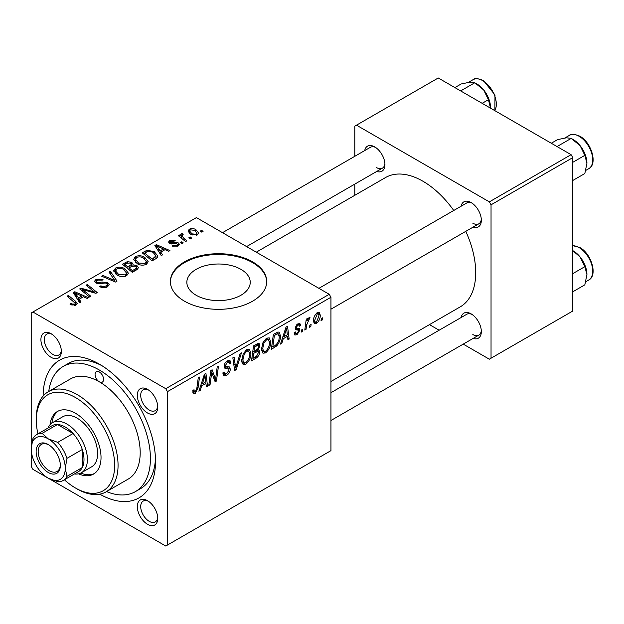 <?xml version="1.0" encoding="UTF-8"?>
<svg xmlns="http://www.w3.org/2000/svg" width="624" height="624" viewBox="0 0 624 624"><rect width="100%" height="100%" fill="white"/><g stroke="black" fill="none" stroke-linecap="round" stroke-linejoin="round"><path stroke-width="0.94" d="M196.131 295.246A31.699 18.299 180 0 1 186.849 282.305A31.699 18.299 180 0 1 206.411 265.395A31.699 18.299 180 0 1 240.958 269.365A31.699 18.299 180 0 1 250.24 282.305A31.699 18.299 180 0 1 230.677 299.208A31.699 18.299 180 0 1 196.131 295.246M252.603 261.854A48.173 27.815 0 0 0 200.109 255.824A48.173 27.815 0 0 0 170.375 281.518A48.173 27.815 0 0 0 184.478 301.181A48.173 27.815 0 0 0 236.98 307.211A48.173 27.815 0 0 0 266.713 281.518A48.173 27.815 0 0 0 252.603 261.854M266.713 281.908A48.173 27.815 0 0 0 252.603 262.642A48.173 27.815 0 0 0 200.421 256.534A48.173 27.815 0 0 0 170.375 281.908M147.521 524.293A14.453 8.346 60 0 1 137.303 506.594A14.453 8.346 60 0 1 147.521 500.698L147.521 500.698A14.453 8.346 60 0 1 157.739 518.396A14.453 8.346 60 0 1 147.521 524.293M148.411 501.251A12.043 6.95 -120 0 0 143.208 501.08A12.043 6.95 -120 0 0 141.359 510.728A12.043 6.95 -120 0 0 149.23 521.344A12.043 6.95 -120 0 0 155.251 521.937A12.043 6.95 -120 0 0 157.7 517.343M51.129 357.326A14.453 8.346 60 0 1 40.911 339.628A14.453 8.346 60 0 1 51.129 333.731L51.129 333.731A14.453 8.346 60 0 1 61.347 351.429A14.453 8.346 60 0 1 51.129 357.326M52.018 334.292A12.043 6.95 -120 0 0 46.808 334.113A12.043 6.95 -120 0 0 44.959 343.769A12.043 6.95 -120 0 0 52.829 354.377A12.043 6.95 -120 0 0 58.851 354.978A12.043 6.95 -120 0 0 61.308 350.376M147.521 412.987A14.453 8.346 60 0 1 137.303 395.281A14.453 8.346 60 0 1 147.521 389.384L147.521 389.384A14.453 8.346 60 0 1 157.739 407.082A14.453 8.346 60 0 1 147.521 412.987M148.411 389.945A12.043 6.95 -120 0 0 143.208 389.774A12.043 6.95 -120 0 0 141.359 399.422A12.043 6.95 -120 0 0 149.23 410.03A12.043 6.95 -120 0 0 155.251 410.631A12.043 6.95 -120 0 0 157.7 406.029M461.105 206.232A14.453 8.346 60 0 1 471.12 202.558L471.12 202.558A14.453 8.346 60 0 1 481.338 220.256A14.453 8.346 60 0 1 473.148 227.097M472.009 203.12A12.043 6.95 -120 0 0 466.799 202.948L318.911 288.327M364.705 150.579A14.453 8.346 60 0 1 374.72 146.905L374.72 146.905A14.453 8.346 60 0 1 384.938 164.603A14.453 8.346 60 0 1 376.748 171.436M375.609 147.467A12.043 6.95 -120 0 0 370.399 147.295L222.511 232.674M461.105 317.546A14.453 8.346 60 0 1 471.12 313.872L471.12 313.872A14.453 8.346 60 0 1 481.338 331.57A14.453 8.346 60 0 1 473.148 338.403M472.009 314.426A12.043 6.95 -120 0 0 466.799 314.254L330.946 392.691M43.126 396.037A79.482 45.887 60 0 1 99.325 364.112L99.325 364.112A79.482 45.887 60 0 1 155.524 461.464A79.482 45.887 60 0 1 99.778 494.169M101.938 365.695A72.259 41.714 -120 0 0 68.305 363.488L63.196 366.436A72.259 41.714 -120 0 0 48.742 391.466M330.946 381.498L460.255 306.852A74.669 43.111 -120 0 0 465.785 231.34M453.742 210.483A74.669 43.111 -120 0 0 422.916 181.225A74.669 43.111 -120 0 0 385.585 177.52L256.285 252.174M167.45 391.646L165.75 388.697L329.246 294.302L196.404 217.604L31.2 312.983L31.2 466.378L32.9 469.326L165.75 546.023L330.946 450.645L330.946 297.25L167.45 391.646L167.45 545.041M270.722 341.905C270.746 346.265 269.014 349.931 265.528 352.903L262.961 353.2L261.433 349.307L263.063 342.272L266.604 338.153L269.272 337.896L270.722 341.905L269.357 341.117M283.273 338.723L281.814 343.317L280.465 344.097L286.003 327.132L287.524 326.258L289.154 339.082L287.906 339.799L287.508 336.274L283.273 338.723L282.391 338.208M195.125 393.549L193.346 393.822L192.793 390.601L194.041 389.704L194.314 392.005L195.203 391.888L196.833 388.362L198.26 377.785L199.516 377.06L198.042 388.003L195.125 393.549L192.691 392.137M222.877 372.926L224.437 373.823L226.652 373.737L229.07 370.032L228.751 369.018L225.521 368.534L224.117 366.335C224.273 363.893 225.389 362.029 227.456 360.758L229.921 360.383L230.927 363.043L229.694 363.901L229.094 362.154L227.409 362.388L225.358 365.531L225.818 366.499L229.484 366.951L230.311 369.19C230.084 371.896 228.836 373.963 226.574 375.391L223.868 375.874L222.877 372.863L224.117 371.982L224.687 374.072L222.885 373.035M224.617 368.012L225.014 368.332M241.457 352.856L236.246 369.626L234.663 370.539L232.838 357.825L234.086 357.107L235.654 368.004L240.115 353.621L241.457 352.856M250.903 353.348C250.926 357.708 249.194 361.374 245.708 364.346L243.149 364.642L241.613 360.75L243.243 353.714L246.784 349.596L249.452 349.339L250.903 353.348L249.538 352.56M322.569 317.819L322.28 319.956L321.04 320.674L321.298 318.552L322.569 317.819M259.724 351.788C259.584 354.409 258.437 356.499 256.3 358.051L251.519 360.805L253.539 345.875L258.242 343.387L259.124 343.52L259.88 345.556L258.242 349.869L259.038 350.009L259.724 351.788L256.597 349.978M201.677 385.827L200.218 390.429L198.877 391.201L204.407 374.236L205.928 373.363L207.558 386.186L206.31 386.911L205.912 383.386L201.677 385.827L200.795 385.32M211.318 375.617L210.046 384.751L208.79 385.476L210.826 370.539L212.137 369.782L215.545 379.493L217.207 366.857L218.462 366.124L216.442 381.061L215.14 381.81L211.7 372.13L211.318 375.617L210.218 374.985M298.483 330.213L295.799 329.722L295.183 328.255L297.781 323.911L299.894 323.567L300.604 325.315L299.364 326.212L298.896 325.018L297.726 325.19L296.423 327.319L296.548 328.06L299.356 328.645L299.98 330.104L297.055 334.698L294.871 335.049L294.099 332.826L295.339 331.937L295.87 333.575L297.118 333.411L298.748 330.931L298.483 330.213L295.183 328.294L298.295 330.104M295.285 327.335L296.681 328.201L295.269 327.389M276.783 345.891L271.339 349.362L273.359 334.433L277.852 332.023L279.217 332.171L280.472 335.962C280.55 339.425 279.318 342.74 276.783 345.891L275.597 345.205M320.268 315.112C320.338 318.427 319.051 321.227 316.399 323.528L314.41 323.755L313.451 321.243C313.334 317.819 314.644 314.933 317.374 312.593L319.301 312.39L320.268 315.112L318.77 314.246M311.111 324.433L310.822 326.57L309.582 327.288L309.839 325.166L311.111 324.433M306.673 324.964L306.049 329.324L304.793 330.049L306.251 319.192L307.507 318.466L307.195 320.72L309.208 317.312L310.05 317.187L306.673 324.964L305.565 324.316M302.749 329.261L302.461 331.399L301.22 332.108L301.478 329.995L302.749 329.261M183.245 242.9L182.005 243.617L180.562 242.486L181.826 241.753L183.245 242.9M191.607 238.072L190.367 238.789L188.924 237.658L190.187 236.925L191.607 238.072M133.567 259.717L135.307 256.628C138.653 255.294 141.796 255.528 144.737 257.314L148.216 261.721L146.461 264.319C143.216 265.613 140.135 265.403 137.21 263.702L133.52 259.186M162.591 254.826L161.249 255.598L154.869 245.521L156.382 244.647L169.931 250.583L168.691 251.3L165.04 249.655L160.805 252.104L162.591 254.826M137.077 269.552L132.304 272.314L122.398 264.264L127.296 261.659L131.641 262.275L133.146 264.131L132.904 264.904L136.804 265.434L138.434 267.704L137.077 269.552M117.023 281.128L115.448 282.04L101.696 276.214L102.952 275.488L114.73 280.488L108.974 272.009L110.315 271.237L117.023 281.128M70.996 304.847L70.013 304.161L71.105 303.35L72.025 304.013L74.747 304.106L75.332 303.319L67.119 296.174L68.375 295.448L75.644 301.345L77.165 303.49L76.066 304.957L70.996 304.847M90.823 296.26L89.567 296.985L79.685 288.92L80.995 288.171L94.52 292.04L86.065 285.238L87.321 284.513L97.227 292.562L95.917 293.319L82.384 289.466L90.823 296.26M165.75 388.697L32.9 312M80.995 301.93L79.654 302.71L73.273 292.625L74.786 291.751L88.343 297.695L87.095 298.412L83.444 296.767L79.209 299.208L80.995 301.93M107.507 286.806C104.871 288.171 102.297 288.109 99.778 286.603L100.87 285.808L102.944 286.642L106.197 285.956L107.398 284.482L106.618 283.405L105.253 282.984L99.996 283.678L95.987 282.984L94.583 281.167L96.158 279.232L103.1 279.217L102.235 280.16L97.508 280.059L96.455 281.315L97.149 282.227L98.678 282.571L102.055 282.056L107.741 282.625L109.216 284.606L107.507 286.806M113.747 271.151L115.487 268.07C118.833 266.737 121.976 266.971 124.917 268.757L128.404 273.164L126.641 275.753C123.396 277.056 120.315 276.845 117.398 275.145L113.701 270.629M172.099 246.121L173.027 245.224L176.966 245.45L177.793 244.452L176.257 243.454L169.611 243.43L168.55 242.026L169.736 240.505L175.188 240.396L174.104 241.199L170.765 241.168L170.188 241.933L170.656 242.603L176.21 242.424L178.409 242.97L179.408 244.374L177.996 246.106L172.099 246.121M155.649 258.827L152.123 260.871L142.217 252.821L146.866 250.318L154.214 251.527L157.856 256.105L157.279 257.564L155.649 258.827M197.34 234.944L190.936 234.647L187.957 231.075L189.329 229.195C191.63 228.236 193.799 228.376 195.85 229.616L198.643 233.017L197.34 234.944M186.826 240.833L185.57 241.558L178.363 235.708L179.618 234.983L181.1 236.2L180.64 234.811L181.163 233.914L182.317 233.61L183.183 234.671L181.834 235.638L183.986 238.469L186.826 240.833M203.057 231.457L201.825 232.175L200.374 231.044L201.646 230.311L203.057 231.457M106.548 491.587A72.259 41.714 -120 0 0 135.455 491.587L140.564 488.639A72.259 41.714 -120 0 0 155.47 458.406M571.093 154.674L572.793 157.622L491.041 204.82L489.341 201.872L571.093 154.674L438.243 77.977L354.791 126.157L354.791 156.304M354.791 184.111L354.791 195.304M491.041 204.82L491.041 358.215L489.341 359.198L463.234 344.128M439.148 330.221L429.46 324.628M491.041 358.215L572.793 311.017L572.793 157.622M489.341 201.872L356.499 125.174M472.82 223.205A12.043 6.95 -120 0 0 478.842 223.805A12.043 6.95 -120 0 0 481.299 219.211M376.42 167.552A12.043 6.95 -120 0 0 382.442 168.152A12.043 6.95 -120 0 0 384.899 163.55M472.82 334.519A12.043 6.95 -120 0 0 478.842 335.111A12.043 6.95 -120 0 0 481.299 330.517M329.246 294.302L330.946 297.25M80.995 289.988L80.995 288.171M94.52 292.937L94.52 292.04M87.321 286.276L87.321 284.513M82.384 291.119L82.384 289.466M74.786 295.019L74.786 291.751M79.209 302L79.209 299.208M76.604 295.019L78.499 298.015L81.877 296.065L75.161 293.038L76.604 295.019L76.604 297.898M78.499 300.877L78.499 298.015M75.161 295.612L75.161 293.038M81.877 297.671L81.877 296.065M71.105 304.91L71.105 303.35M72.025 305.331L72.025 304.013M74.747 305.487L74.747 304.106M68.375 297.196L68.375 295.448M75.644 305.175L75.644 301.345M100.87 287.157L100.87 285.808M101.252 287.313L101.252 286.034M102.944 287.765L102.944 286.642M106.197 287.414L106.197 285.956M96.158 283.078L96.158 279.232M97.149 283.483L97.149 282.227M98.678 283.717L98.678 282.571M107.741 286.658L107.741 282.625M102.952 276.744L102.952 275.488M114.73 281.744L114.73 280.488M110.315 274.006L110.315 271.237M115.487 273.819L115.487 268.07M124.917 270.348L124.917 268.757M115.643 271.12L118.693 274.459L125.338 274.903L126.539 273.07L123.544 269.396C121.462 268.141 119.223 267.977 116.844 268.897L115.643 271.12L115.643 273.952L115.643 271.12M118.693 275.777L118.693 274.459M125.338 276.315L125.338 274.903M127.296 263.055L127.296 261.659M131.641 266.432L131.641 262.275M132.904 265.84L132.904 264.904M136.804 269.716L136.804 265.434M124.808 264.482L127.897 266.986L131.438 264.373L131.438 266.557L131.438 264.373L130.455 263.016L126.929 263.25L124.808 264.482L124.808 266.222M127.897 268.733L127.897 266.986M129.051 267.93L132.397 270.644L135.884 268.562L136.539 267.47L135.525 266.128L131.68 266.409L129.051 267.93L129.051 269.669M132.397 272.251L132.397 270.644M135.884 270.247L135.884 268.562M173.027 246.558L173.027 245.224M176.966 246.581L176.966 245.45M169.736 243.5L169.736 240.505M170.656 243.851L170.656 242.603M171.483 243.976L171.483 242.939M176.21 243.454L176.21 242.424M178.409 245.848L178.409 242.97M156.382 247.907L156.382 244.647M160.805 254.896L160.805 252.104M158.2 247.907L160.087 250.903L163.472 248.953L156.757 245.934L158.2 247.907L158.2 250.786M160.087 253.765L160.087 250.903M156.757 248.5L156.757 245.934M163.472 250.559L163.472 248.953M146.866 251.761L146.866 250.318M154.214 253.087L154.214 251.527M144.628 253.04L152.217 259.202L155.977 255.848L152.903 252.197L148.192 251.215L144.628 253.04L144.628 254.779M152.217 260.809L152.217 259.202M153.808 259.896L153.808 258.281M135.307 262.376L135.307 256.628M144.737 258.905L144.737 257.314M135.439 262.486L135.439 259.319L138.512 263.024L145.158 263.461L146.351 261.628L143.364 257.954C141.281 256.698 139.043 256.534 136.664 257.455L135.463 259.678L135.463 262.509M138.512 264.342L138.512 263.024M145.158 264.872L145.158 263.461M189.329 233.516L189.329 229.195M195.85 231.247L195.85 229.616M190.359 229.85L189.587 231.02L192.044 233.86L196.264 234.312L196.973 233.197L194.602 230.326L190.359 229.85M192.044 235.178L192.044 233.86M196.264 235.396L196.264 234.312M190.187 238.649L190.187 236.925M179.618 236.722L179.618 234.983M181.1 237.923L181.1 236.2M181.163 237.978L181.163 233.914M182.317 234.858L182.317 233.61M181.826 243.477L181.826 241.753M201.646 232.034L201.646 230.311M321.204 319.332L322.28 319.956M254.904 357.248L256.3 358.051M256.994 343.886L259.88 345.556M257.369 349.362L258.242 349.869M254.553 346.897L253.929 351.554L257.962 348.652L258.648 346.336L258.203 345.212L254.553 346.897L253.484 346.281M252.853 350.93L253.929 351.554M255.286 344.869L256.682 345.673M253.695 353.293L253.016 358.34L256.558 356.218L258.492 352.459L258.079 351.296L253.695 353.293L252.619 352.677M251.94 357.716L253.016 358.34M254.927 350.977L256.316 351.78M241.699 362.029L245.708 364.346M244.218 354.214L242.853 360.103L243.914 362.833L245.794 362.684C248.446 360.227 249.74 357.302 249.662 353.909L248.609 351.07L246.745 351.226L244.218 354.214L243.274 353.668M241.667 359.416L242.853 360.103M245.528 350.532L246.745 351.226M234.374 368.55L236.246 369.626M234.179 367.146L235.654 368.004M222.885 373.261L226.574 375.391M227.487 360.742L230.935 362.731M227.222 360.898L230.927 363.043M226.192 361.686L227.409 362.388M224.289 364.923L225.358 365.531M224.156 365.633L230.311 369.19M193.019 390.445L193.924 390.967M196.966 387.387L198.042 388.003M199.298 389.899L200.218 390.429M206.138 385.367L207.558 386.186M204.516 382.582L205.912 383.386M204.009 378.791L202.355 383.83L205.741 381.872L205 375.406L204.009 378.791L203.096 378.269M201.451 383.3L202.355 383.83M204.181 374.938L205 375.406M208.97 384.134L210.046 384.751M213.884 378.534L215.545 379.493M214.399 379.876L216.442 381.061M210.686 371.545L211.7 372.13M297.976 323.801L300.604 325.315M296.79 324.652L297.726 325.19M295.448 326.758L296.423 327.319M296.704 328.208L299.98 330.104M294.099 332.99L297.055 334.698M280.894 342.787L281.814 343.317M287.734 338.263L289.154 339.082M286.112 335.47L287.508 336.274M285.605 331.679L283.951 336.718L287.336 334.768L286.588 328.302L285.605 331.679L284.692 331.157M283.046 336.196L283.951 336.718M285.776 327.826L286.588 328.302M273.476 346.523L274.872 347.326M279.123 335.174L280.472 335.962M274.373 335.455L272.828 346.897L274.42 345.977C277.711 343.723 279.31 340.595 279.24 336.586L277.742 333.746L274.373 335.455L273.304 334.838M271.76 346.273L272.828 346.897M276.143 332.826L278.382 333.863L276.362 332.701M261.518 350.587L265.528 352.903M264.038 342.771L262.673 348.66L263.726 351.39L265.613 351.242C268.265 348.785 269.56 345.86 269.482 342.467L268.429 339.628L266.565 339.784L264.038 342.771L263.094 342.225M261.487 347.981L262.673 348.66M265.348 339.089L266.565 339.784M313.474 321.836L316.399 323.528M317.32 313.88L314.691 320.369L315.338 322.366L316.415 322.273L319.028 315.822L318.373 313.794L316.376 313.334M313.544 319.706L314.691 320.369M309.746 325.946L310.822 326.57M304.972 328.708L306.049 329.324M306.134 320.104L307.195 320.72M308.287 318.31L309.551 319.036M308.108 318.607L308.927 319.082M301.384 330.775L302.461 331.399M99.325 371.982A6.022 3.479 -120 0 0 96.314 371.678A6.022 3.479 -120 0 0 95.394 376.506A6.022 3.479 -120 0 0 99.325 381.81A6.022 3.479 -120 0 0 102.336 382.114A6.022 3.479 -120 0 0 103.256 377.286A6.022 3.479 -120 0 0 99.325 371.982M78.53 473.827A36.13 20.857 -120 0 0 93.545 474.068A36.13 20.857 -120 0 0 99.083 445.115A36.13 20.857 -120 0 0 75.481 413.275A36.13 20.857 -120 0 0 57.416 411.489A36.13 20.857 -120 0 0 50.115 424.609M58.289 411.029A36.13 20.857 -120 0 0 51.893 423.056M64.405 479.77A55.396 31.98 -120 0 0 75.481 488.007A55.396 31.98 -120 0 0 114.652 465.395A55.396 31.98 -120 0 0 75.481 397.543A55.396 31.98 -120 0 0 36.309 420.163A55.396 31.98 -120 0 0 37.908 433.875M77.181 488.99L75.481 488.007L77.181 488.99A57.806 33.376 60 0 0 106.088 491.852L128.224 479.076A57.806 33.376 -120 0 0 137.085 432.752A57.806 33.376 -120 0 0 99.325 381.81A57.806 33.376 -120 0 0 70.418 378.947L48.282 391.732A57.806 33.376 60 0 1 77.181 394.594A57.806 33.376 60 0 1 114.949 445.536A57.806 33.376 60 0 1 106.088 491.852M135.455 491.587A72.259 41.714 -120 0 0 146.531 433.688A72.259 41.714 -120 0 0 99.325 370.016A72.259 41.714 -120 0 0 63.196 366.436M47.947 428.087A28.907 16.684 60 0 1 52.517 422.666L62.735 416.762A28.907 16.684 60 0 1 77.181 418.197A28.907 16.684 60 0 1 96.065 443.664A28.907 16.684 60 0 1 91.634 466.822L81.416 472.727A28.907 16.684 60 0 1 74.435 473.975M36.309 420.163L36.309 418.197A57.806 33.376 60 0 1 48.282 391.732M80.761 473.07A36.13 20.857 -120 0 0 94.38 473.538M586.934 163.231A19.274 11.131 60 0 0 580.117 145.665A19.274 11.131 -120 0 0 573.308 139.628L571.194 138.403L580.117 145.665L584.828 155.36L586.934 163.231L584.828 173.534L572.793 180.476M572.793 162.31L584.828 155.36M557.06 146.57L571.194 138.403L566.491 137.795L557.567 139.628L551.296 143.247M572.793 250.676L580.117 256.979A19.274 11.131 -120 0 0 573.308 250.934L572.793 250.637M572.793 273.616L584.828 266.674L586.934 274.537L584.828 284.84L572.793 291.79M586.934 274.537A19.274 11.131 60 0 0 580.117 256.979L584.828 266.674M482.157 103.327L488.428 99.707L490.526 108.163M460.66 90.917L474.802 82.75L483.725 90.012L488.428 99.707M454.896 87.594L461.167 83.967L470.09 82.142L474.802 82.75M490.534 107.578A19.274 11.131 -120 0 0 483.725 90.012A19.274 11.131 -120 0 0 476.112 83.538M36.137 451.526A17.098 9.875 60 0 1 48.235 444.545A17.098 9.875 60 0 1 60.325 465.488A17.098 9.875 60 0 1 48.227 472.469A17.098 9.875 60 0 1 36.137 451.526M48.75 444.865A15.655 9.04 -120 0 0 41.426 444.358A15.655 9.04 -120 0 0 38.181 451.526A15.655 9.04 -120 0 0 45.014 467.282A15.655 9.04 -120 0 0 57.08 471.479A15.655 9.04 -120 0 0 60.31 464.88M52.517 422.666A28.907 16.684 60 0 1 74.786 430.404A28.907 16.684 60 0 1 87.407 459.49A28.907 16.684 60 0 1 81.416 472.727M63.18 480.472L78.507 471.619A26.497 15.296 -120 0 0 82.29 467.524A26.497 15.296 -120 0 0 83.998 459.49A26.497 15.296 -120 0 0 82.29 449.498A26.497 15.296 -120 0 0 73.07 433.516L57.455 424.507A26.497 15.296 -120 0 0 52.018 425.732L36.683 434.585A26.497 15.296 60 0 1 42.128 433.352L48.227 438.844L57.736 442.369A26.497 15.296 60 0 1 66.963 458.351L65.263 468.343L66.963 476.369A26.497 15.296 60 0 1 63.18 480.472A26.497 15.296 60 0 1 57.736 481.697L48.227 478.179A24.086 13.907 -120 0 0 65.263 468.343A24.086 13.907 -120 0 0 48.227 438.844A24.086 13.907 -120 0 0 31.2 448.679L32.9 438.68A26.497 15.296 60 0 1 36.683 434.585M57.736 442.369L73.07 433.516A26.497 15.296 -120 0 0 57.455 424.507L42.128 433.352M66.963 476.369L82.29 467.524L82.29 449.498L66.963 458.351M31.2 448.679A24.086 13.907 -120 0 0 48.227 478.179M87.11 290.932L87.11 289.825M91.549 292.133L91.549 291.057M84.825 293.108L84.825 291.322M102.055 283.374L102.055 282.056M111.197 280.246L111.197 278.928M125.447 264.108L125.447 262.501M129.917 267.431L129.917 265.824M134.722 270.91L134.722 269.303M173.269 243.828L173.269 242.798M145.189 252.712L145.189 251.105M183.986 240.271L183.986 238.469M233.688 363.745L235.24 364.642M224.172 367.037L227.011 368.675M211.918 372.973L213.759 374.033M212.924 376.022L214.906 377.169M295.222 328.747L297.297 329.948M274.786 333.614L276.175 334.417M569.462 135.33C570.968 133.669 574.423 133.965 579.821 136.211C591.49 142.334 597.948 164.315 588.728 168.706A19.266 11.123 -120 0 0 591.685 153.262A19.266 11.123 -120 0 0 579.095 136.282A19.266 11.123 -120 0 0 569.462 135.33L564.829 138.005M572.793 245.638L579.821 247.525C591.49 253.648 597.948 275.629 588.728 280.012A19.266 11.123 -120 0 0 591.685 264.576A19.266 11.123 -120 0 0 579.095 247.595A19.266 11.123 -120 0 0 572.793 245.739M494.777 110.612A19.266 11.123 -120 0 0 482.695 80.629A19.266 11.123 -120 0 0 473.062 79.677C474.575 78.016 478.023 78.312 483.421 80.558L494.996 94.957L494.871 110.666M75.332 303.319L75.332 305.308M107.398 284.482L107.398 286.868M96.455 281.315L96.455 283.226M126.539 273.07L126.539 275.816M136.539 267.47L136.539 269.864M177.793 244.452L177.793 246.223M170.188 241.933L170.188 243.703M155.977 255.848L155.977 258.632M146.351 261.628L146.351 264.373M189.587 231.02L189.587 233.735M196.973 233.197L196.973 235.131M181.834 235.638L181.834 238.524M258.203 345.212L256.448 344.198M258.079 351.296L256.214 350.22M248.609 351.07L246.441 349.814M243.914 362.833L241.644 361.522M229.094 362.154L227.081 360.992M194.314 392.005L192.73 391.092M295.87 333.575L294.31 332.678M298.896 325.018L297.398 324.152M268.429 339.628L266.253 338.372M263.726 351.39L261.464 350.08M318.373 313.794L316.867 312.928M315.338 322.366L313.451 321.274M588.728 168.706L585.811 170.391M330.946 309.192L478.842 223.805M478.842 335.111L330.946 420.498M588.728 280.012L585.811 281.697M382.442 168.152L246.597 246.581M473.062 79.677L468.437 82.352"/></g></svg>
